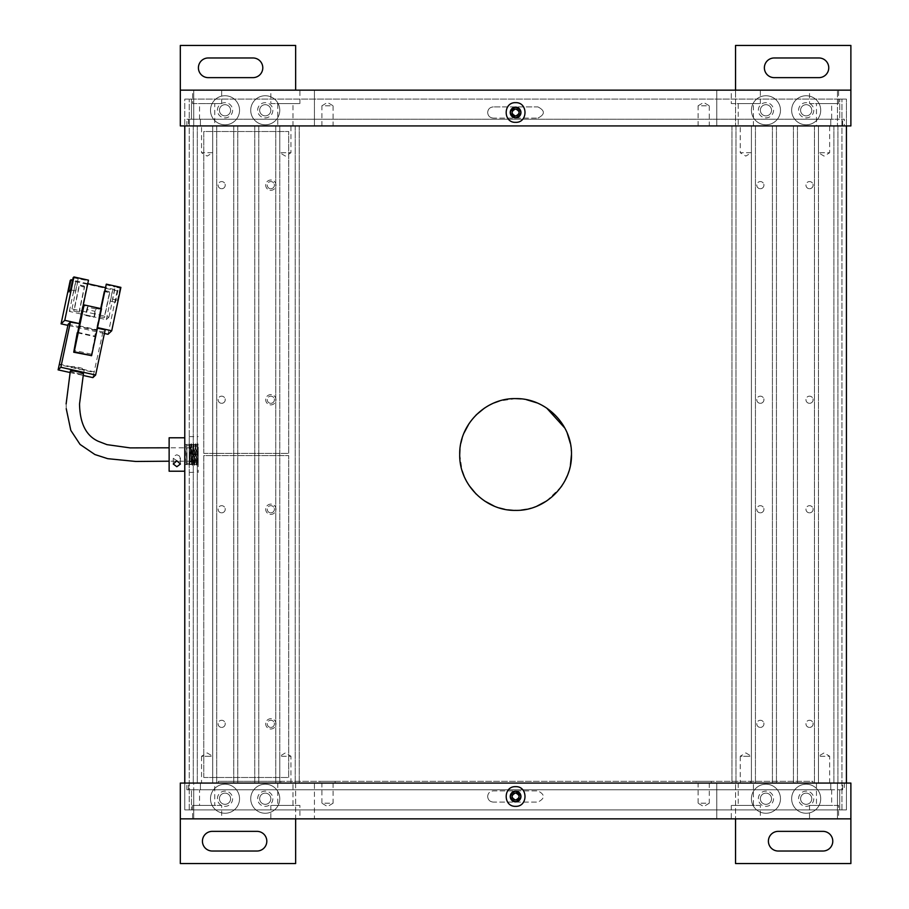 <?xml version="1.0" encoding="UTF-8"?>
<svg xmlns="http://www.w3.org/2000/svg" width="909" height="909" viewBox="0 0 909 909"><rect width="100%" height="100%" fill="white"/><g stroke="black" fill="none" stroke-linecap="round" stroke-linejoin="round"><path stroke-width="0.68" stroke-dasharray="4.54 3.41" d="M493.246 802.079C489.86 801.761 487.997 799.897 487.656 796.489C487.997 799.897 489.86 801.749 493.246 802.079L537.946 802.079L493.246 802.079M493.246 118.09C489.86 117.772 487.997 115.909 487.656 112.511C487.997 115.909 489.86 117.772 493.246 118.09L537.946 118.09L493.246 118.09M189.526 464.556C190.231 465.192 190.231 443.819 189.526 444.444L189.526 464.556L185.05 464.556L185.05 444.444C185.743 443.808 185.743 465.169 185.05 464.556M189.526 444.444L185.05 444.444M571.477 454.5L570.398 443.581M567.227 433.127L564.875 428.139M546.661 408.05L537.014 402.892M526.413 399.676L521.107 398.892M515.653 398.619L499.371 401.028M494.201 402.88L484.554 408.027M476.111 414.958L469.135 423.446M463.999 433.048L462.136 438.229M460.897 443.081L459.954 449.307M487.656 796.489C487.997 793.091 489.86 791.228 493.246 790.91L537.946 790.91C545.161 794.625 545.161 798.352 537.946 802.079C545.161 798.352 545.161 794.625 537.946 790.91L493.246 790.91C489.86 791.228 487.997 793.091 487.656 796.489M537.946 106.921C545.161 110.648 545.161 114.375 537.946 118.09C545.161 114.375 545.161 110.648 537.946 106.921L493.246 106.921L537.946 106.921M487.656 112.511C487.997 109.103 489.86 107.251 493.246 106.921C489.86 107.239 487.997 109.103 487.656 112.511M184.777 125.919L184.777 809.908L184.777 783.081L846.415 783.081L846.415 809.908L184.777 809.908L846.415 809.908L184.777 809.908L846.415 809.908L846.415 99.092L184.777 99.092L846.415 99.092L846.415 125.919L846.415 99.092L184.777 99.092L184.777 125.919L184.777 99.092L839.711 99.092L839.711 119.215L186.902 119.215L193.719 119.215L193.719 90.15L850.881 90.15L837.473 90.15L837.473 119.215L844.302 119.215L844.302 125.919L846.415 125.919L180.312 125.919L180.312 90.15L193.719 90.15L193.719 119.215L200.423 119.215L200.423 125.919L200.423 119.215L830.769 119.215L830.769 125.919L816.464 125.919L816.464 103.569L831.667 103.569L816.464 103.569M184.777 437.786L184.777 447.796M189.254 809.908L189.254 99.092L189.254 809.908M459.715 454.5L462.136 470.771M463.988 475.918L469.146 485.565M476.1 494.03L484.554 500.973M494.201 506.12L499.382 507.972M504.631 509.29L507.813 509.835M512.858 510.313L521.198 510.097M526.641 509.279L537.014 506.108M546.627 500.973L561.126 486.894M562.012 485.611L564.875 480.861M567.205 475.918L570.398 465.419M841.939 809.908L841.939 99.092L841.939 809.908M321.911 125.919L321.911 105.796L333.092 105.796L327.501 102.444L321.911 105.796L333.092 105.796L333.092 125.919L321.911 125.919L333.092 125.919M698.101 125.919L698.101 105.796L709.281 105.796L703.691 102.444L698.101 105.796L709.281 105.796L709.281 125.919L698.101 125.919L709.281 125.919M518.903 111.137A3.579 3.579 0 0 0 514.233 109.205M512.29 111.137A3.579 3.579 0 0 0 512.017 112.511M513.074 115.034A3.579 3.579 0 0 0 514.233 115.807M225.012 115.863A5.59 5.59 0 0 1 219.433 110.273A5.59 5.59 0 0 1 225.012 104.683A5.59 5.59 0 0 1 230.602 110.273A5.59 5.59 0 0 1 225.012 115.863A5.59 5.59 0 0 1 219.433 110.273A5.59 5.59 0 0 1 225.012 104.683A5.59 5.59 0 0 1 230.602 110.273A5.59 5.59 0 0 1 225.012 115.863M265.246 115.863A5.59 5.59 0 0 1 259.667 110.273A5.59 5.59 0 0 1 265.246 104.683A5.59 5.59 0 0 1 270.837 110.273A5.59 5.59 0 0 1 265.246 115.863A5.59 5.59 0 0 1 259.667 110.273A5.59 5.59 0 0 1 265.246 104.683A5.59 5.59 0 0 1 270.837 110.273A5.59 5.59 0 0 1 265.246 115.863M765.946 115.863A5.59 5.59 0 0 1 760.356 110.273A5.59 5.59 0 0 1 765.946 104.683A5.59 5.59 0 0 1 771.536 110.273A5.59 5.59 0 0 1 765.946 115.863A5.59 5.59 0 0 1 760.356 110.273A5.59 5.59 0 0 1 765.946 104.683A5.59 5.59 0 0 1 771.536 110.273A5.59 5.59 0 0 1 765.946 115.863M806.181 115.863A5.59 5.59 0 0 1 800.59 110.273A5.59 5.59 0 0 1 806.181 104.683A5.59 5.59 0 0 1 811.771 110.273A5.59 5.59 0 0 1 806.181 115.863A5.59 5.59 0 0 1 800.59 110.273A5.59 5.59 0 0 1 806.181 104.683A5.59 5.59 0 0 1 811.771 110.273A5.59 5.59 0 0 1 806.181 115.863M809.533 103.569L838.587 103.569L809.533 103.569L809.533 90.15L838.587 90.15L809.533 90.15M838.587 103.569L838.587 90.15M831.667 119.215L830.769 119.215L830.769 125.919L830.769 119.215L831.667 119.215L831.667 103.569M270.837 103.569L299.902 103.569L270.837 103.569L270.837 90.15L299.902 90.15L270.837 90.15M299.902 103.569L299.902 90.15M277.768 125.919L292.971 125.919L277.768 125.919L277.768 103.569L292.971 103.569L277.768 103.569M292.971 125.919L292.971 103.569M731.302 103.569L760.356 103.569L731.302 103.569L731.302 90.15L760.356 90.15L731.302 90.15M760.356 103.569L760.356 90.15M738.233 125.919L753.425 125.919L738.233 125.919L738.233 103.569L753.425 103.569L738.233 103.569M753.425 125.919L753.425 103.569M192.606 103.569L221.66 103.569L192.606 103.569L192.606 90.15L221.66 90.15L192.606 90.15M221.66 103.569L221.66 90.15M199.537 119.215L199.537 103.569L214.729 103.569L199.537 103.569M214.729 125.919L200.423 125.919L214.729 125.919L214.729 103.569M816.464 125.919L200.423 125.919L200.423 119.215L200.423 125.919L314.423 125.919L314.423 90.15L314.423 125.919L716.769 125.919L716.769 90.15L716.769 125.919L735.54 125.919L735.54 90.15L735.54 125.919L830.769 125.919L830.769 119.215L837.473 119.215L837.473 90.15L837.473 125.919L837.473 90.15L850.881 90.15L850.881 125.919L842.62 125.919L842.62 119.215M180.312 90.15L193.719 90.15L193.719 125.919L295.652 125.919L193.719 125.919L193.719 90.15L180.312 90.15L180.312 45.45L295.652 45.45L295.652 90.15M842.62 125.919L844.302 125.919M191.492 99.092L191.492 119.215L191.492 99.092M846.415 125.919L846.415 99.092L839.711 99.092L839.711 119.215L844.302 119.215M188.572 119.215L188.572 125.919M186.902 125.919L186.902 119.215M850.881 90.15L850.881 45.45L735.54 45.45L735.54 90.15M515.596 116.079A3.579 3.579 0 0 0 518.903 113.875M709.281 783.081L709.281 803.204L698.101 803.204L703.691 806.556L709.281 803.204L698.101 803.204L698.101 783.081L709.281 783.081L698.101 783.081M333.092 783.081L333.092 803.204L321.911 803.204L327.501 806.556L333.092 803.204L321.911 803.204L321.911 783.081L333.092 783.081L321.911 783.081M512.29 797.863A3.579 3.579 0 0 0 516.971 799.795M518.903 797.863A3.579 3.579 0 0 0 519.175 796.489M518.13 793.966A3.579 3.579 0 0 0 516.971 793.193M806.181 793.137A5.59 5.59 0 0 1 811.771 798.727A5.59 5.59 0 0 1 806.181 804.317A5.59 5.59 0 0 1 800.59 798.727A5.59 5.59 0 0 1 806.181 793.137A5.59 5.59 0 0 1 811.771 798.727A5.59 5.59 0 0 1 806.181 804.317A5.59 5.59 0 0 1 800.59 798.727A5.59 5.59 0 0 1 806.181 793.137M765.946 793.137A5.59 5.59 0 0 1 771.536 798.727A5.59 5.59 0 0 1 765.946 804.317A5.59 5.59 0 0 1 760.356 798.727A5.59 5.59 0 0 1 765.946 793.137A5.59 5.59 0 0 1 771.536 798.727A5.59 5.59 0 0 1 765.946 804.317A5.59 5.59 0 0 1 760.356 798.727A5.59 5.59 0 0 1 765.946 793.137M265.246 793.137A5.59 5.59 0 0 1 270.837 798.727A5.59 5.59 0 0 1 265.246 804.317A5.59 5.59 0 0 1 259.667 798.727A5.59 5.59 0 0 1 265.246 793.137A5.59 5.59 0 0 1 270.837 798.727A5.59 5.59 0 0 1 265.246 804.317A5.59 5.59 0 0 1 259.667 798.727A5.59 5.59 0 0 1 265.246 793.137M225.012 793.137A5.59 5.59 0 0 1 230.602 798.727A5.59 5.59 0 0 1 225.012 804.317A5.59 5.59 0 0 1 219.433 798.727A5.59 5.59 0 0 1 225.012 793.137A5.59 5.59 0 0 1 230.602 798.727A5.59 5.59 0 0 1 225.012 804.317A5.59 5.59 0 0 1 219.433 798.727A5.59 5.59 0 0 1 225.012 793.137M221.66 805.431L192.606 805.431L221.66 805.431L221.66 818.85L192.606 818.85L221.66 818.85M192.606 805.431L192.606 818.85M846.415 783.081L846.415 809.908L846.415 783.081L842.62 783.081L850.881 783.081L850.881 818.85L735.54 818.85L735.54 783.081L735.54 818.85L314.423 818.85L314.423 783.081L200.423 783.081L830.769 783.081L830.769 789.785L830.769 783.081L314.423 783.081L314.423 818.85L193.719 818.85L193.719 789.785L186.902 789.785L191.492 789.785L191.492 809.908L191.492 789.785L844.302 789.785L830.769 789.785L831.667 789.785L830.769 789.785L830.769 783.081L816.464 783.081L830.769 783.081L830.769 789.785L200.423 789.785L200.423 783.081L200.423 789.785L200.423 783.081L214.729 783.081L214.729 805.431L199.537 805.431L214.729 805.431M199.537 789.785L200.423 789.785L199.537 789.785L199.537 805.431M760.356 805.431L731.302 805.431L760.356 805.431L760.356 818.85L731.302 818.85L760.356 818.85M731.302 805.431L731.302 818.85M753.425 783.081L738.233 783.081L753.425 783.081L753.425 805.431L738.233 805.431L753.425 805.431M738.233 783.081L738.233 805.431M299.902 805.431L270.837 805.431L299.902 805.431L299.902 818.85L270.837 818.85L299.902 818.85M270.837 805.431L270.837 818.85M292.971 783.081L277.768 783.081L292.971 783.081L292.971 805.431L277.768 805.431L292.971 805.431M277.768 783.081L277.768 805.431M838.587 805.431L809.533 805.431L838.587 805.431L838.587 818.85L809.533 818.85L838.587 818.85M809.533 805.431L809.533 818.85M831.667 789.785L831.667 805.431L816.464 805.431L831.667 805.431M816.464 783.081L816.464 805.431M716.769 783.081L716.769 818.85L716.769 783.081M188.572 789.785L188.572 783.081L180.312 783.081L180.312 863.55L295.652 863.55L295.652 783.081L193.719 783.081L193.719 818.85L180.312 818.85L193.719 818.85L193.719 789.785L200.423 789.785L200.423 783.081L214.729 783.081M188.572 783.081L184.777 783.081L184.777 809.908L184.777 783.081M839.711 809.908L839.711 789.785L839.711 809.908M837.473 789.785L837.473 818.85L837.473 789.785M842.62 789.785L842.62 783.081M180.312 818.85L193.719 818.85L193.719 783.081L295.652 783.081L295.652 818.85M844.302 783.081L844.302 789.785M186.902 789.785L186.902 783.081M850.881 818.85L837.473 818.85L837.473 783.081L735.54 783.081L837.473 783.081L837.473 818.85L850.881 818.85L850.881 863.55L735.54 863.55L735.54 818.85M515.596 792.921A3.579 3.579 0 0 0 512.29 795.125M190.708 444.478L191.822 464.522L192.935 444.478L194.06 464.522L195.174 444.478L196.287 464.522L197.412 444.478L198.196 464.556L198.196 448.387L197.367 464.522L196.253 444.478L195.128 464.522L194.015 444.478L192.901 464.522L191.776 444.478L190.947 462.181L189.867 462.181L190.731 444.444L189.254 444.444L189.254 464.556L189.254 444.444M191.822 464.522L189.254 464.556M194.06 464.522L192.901 464.522M196.287 464.522L195.128 464.522M189.867 462.181L191.265 443.774L192.356 465.226L193.503 443.774L194.503 464.806L195.162 464.556M194.617 465.226L195.708 443.774L196.742 464.806L197.367 464.522M192.935 444.478L191.776 444.478M195.174 444.478L194.015 444.478M197.412 444.478L196.253 444.478M189.254 447.171L189.254 472.385L189.254 436.615L189.254 447.171L198.196 447.171L198.196 472.385L198.196 447.171M198.196 459.738L198.196 448.387M189.254 444.569L198.196 444.569M189.254 464.431L198.196 464.431M189.254 461.829L198.196 461.829M191.833 464.544L192.356 465.226L192.947 464.544M195.185 444.456L195.708 443.774L196.299 444.456M196.855 465.226L197.969 443.774M179.278 455.852L176.846 454.784L174.414 455.852L173.267 458.318L176.846 460.67L180.414 458.318L179.278 455.852M184.777 452.364L184.777 465.067L184.777 452.364M186.993 452.546L186.993 464.169L186.993 452.546M189.22 456.454L189.22 444.831L189.22 456.454M191.492 452.546L191.492 464.169L191.492 452.546M169.131 453.148L169.131 461.204L169.131 453.148M191.492 453.148L191.492 461.204L191.492 453.148M169.131 471.214L169.131 437.786M186.993 452.727L186.993 463.283L186.993 452.727M189.22 452.727L189.22 463.283L189.22 452.727M71.232 366.713A6.704 0.841 -168.1 0 0 77.333 368.872A6.704 0.841 -168.1 0 0 84.31 369.554A6.704 0.841 -168.1 0 0 84.355 369.486A6.704 0.841 -168.1 0 0 78.254 367.338A6.704 0.841 -168.1 0 0 71.277 366.657A6.704 0.841 -168.1 0 0 71.232 366.713L70.311 371.054A6.704 0.841 -168.1 0 0 76.424 373.201A6.704 0.841 -168.1 0 0 83.401 373.894A6.704 0.841 -168.1 0 0 83.435 373.826A6.704 0.841 11.9 0 1 76.788 373.281A6.704 0.841 11.9 0 1 70.311 371.077M169.131 461.147L169.131 447.796L169.131 461.147M77.617 332.842L94.638 336.625L96.013 330.115L78.617 326.251M82.196 311.151L86.378 312.071L85.673 315.457L93.934 317.298L94.65 313.912L99.433 314.98L96.684 328.001L97.524 327.615M99.433 314.98L108.932 317.161L106.319 319.638L69.357 311.423L71.981 308.946L81.969 311.094M81.605 311.014L78.856 324.036M97.411 328.16L96.684 328.001M104.501 317.548L98.99 316.673L104.501 317.548L109.807 292.38L104.592 291.221L99.286 316.389M73.765 311.06L79.288 311.935L73.765 311.06L79.083 285.892L84.298 287.051L78.981 312.219M94.65 313.912L86.378 312.071M79.117 325.786L96.502 329.649L100.763 309.469L96.195 308.458L94.434 316.832L86.162 314.991L87.934 306.617L83.367 305.606M104.399 333.478L67.925 325.365M68.152 324.252L102.933 331.99L105.16 329.876M87.753 283.71L72.64 280.063M115.409 302.299L110.409 301.186L112.534 299.175L117.534 300.288L115.409 302.299L117.965 290.141L105.16 287.585M117.965 290.141L117.181 290.891L70.22 280.449M120.886 287.38L120.09 288.13L115.091 287.017L112.534 299.175M105.774 284.665L115.091 287.017M117.534 300.288L120.09 288.13M108.023 334.285L117.181 290.891M97.161 327.535L101.138 308.685M73.14 277.688L87.957 280.699L88.491 280.177M81.537 311.071L87.957 280.699M71.981 308.946L78.39 278.563M76.015 280.813L73.447 292.959L68.448 291.846M70.572 289.835L75.572 290.948L73.447 292.959M75.572 290.948L78.14 278.802M69.357 311.423L75.765 281.051M106.319 319.638L112.727 289.267M110.409 301.186L112.966 289.028M108.932 317.161L115.341 286.789M99.365 315.037L100.729 308.594M83.708 285.892L80.231 285.119L83.81 285.801L84.298 287.051L79.378 285.608L74.061 310.776M83.81 285.801L84.594 286.767L79.288 311.935M105.444 290.732L108.921 291.505L105.444 290.732L104.296 291.494L109.512 292.664L104.205 317.832M108.921 291.505L109.512 292.664L109.023 291.414M100.694 308.594L98.99 316.673M105.546 290.641L104.342 291.459M92.9 377.61L93.991 372.406L59.21 364.668M69.993 372.508L83.083 375.428M102.933 331.99L93.991 372.406M94.513 371.906L59.733 364.179M77.742 332.296L95.127 336.16L94.638 336.625M91.116 356.101L95.127 336.16M101.501 308.765L100.763 309.469M91.332 354.169L73.936 350.306M86.139 312.31L86.73 309.492L95.002 311.332L96.195 308.458M95.706 308.924L87.434 307.083L87.934 306.617M95.002 311.332L94.4 314.15M87.434 307.083L86.73 309.492M820.713 798.727A14.533 14.533 0 0 1 806.181 813.26A14.533 14.533 0 0 1 791.648 798.727A14.533 14.533 0 0 1 806.181 784.194A14.533 14.533 0 0 1 820.713 798.727A14.533 14.533 0 0 1 806.181 813.26A14.533 14.533 0 0 1 791.648 798.727A14.533 14.533 0 0 1 806.181 784.194A14.533 14.533 0 0 1 820.713 798.727M813.782 798.727A7.602 7.602 0 0 1 806.181 806.328A7.602 7.602 0 0 1 798.579 798.727A7.602 7.602 0 0 1 806.181 791.125A7.602 7.602 0 0 1 813.782 798.727A7.602 7.602 0 0 1 806.181 806.328A7.602 7.602 0 0 1 798.579 798.727A7.602 7.602 0 0 1 806.181 791.125A7.602 7.602 0 0 1 813.782 798.727M780.479 798.727A14.533 14.533 0 0 1 765.946 813.26A14.533 14.533 0 0 1 751.413 798.727A14.533 14.533 0 0 1 765.946 784.194A14.533 14.533 0 0 1 780.479 798.727A14.533 14.533 0 0 1 765.946 813.26A14.533 14.533 0 0 1 751.413 798.727A14.533 14.533 0 0 1 765.946 784.194A14.533 14.533 0 0 1 780.479 798.727M773.548 798.727A7.602 7.602 0 0 1 765.946 806.328A7.602 7.602 0 0 1 758.345 798.727A7.602 7.602 0 0 1 765.946 791.125A7.602 7.602 0 0 1 773.548 798.727A7.602 7.602 0 0 1 765.946 806.328A7.602 7.602 0 0 1 758.345 798.727A7.602 7.602 0 0 1 765.946 791.125A7.602 7.602 0 0 1 773.548 798.727M778.24 831.36A9.84 9.84 0 0 0 768.4 841.2A9.84 9.84 0 0 0 778.24 851.029L822.94 851.029A9.84 9.84 0 0 0 832.78 841.2A9.84 9.84 0 0 0 822.94 831.36L778.24 831.36M210.49 110.273A14.533 14.533 0 0 1 225.012 95.74A14.533 14.533 0 0 1 239.544 110.273A14.533 14.533 0 0 1 225.012 124.806A14.533 14.533 0 0 1 210.49 110.273A14.533 14.533 0 0 1 225.012 95.74A14.533 14.533 0 0 1 239.544 110.273A14.533 14.533 0 0 1 225.012 124.806A14.533 14.533 0 0 1 210.49 110.273M217.41 110.273A7.602 7.602 0 0 1 225.012 102.672A7.602 7.602 0 0 1 232.613 110.273A7.602 7.602 0 0 1 225.012 117.875A7.602 7.602 0 0 1 217.41 110.273A7.602 7.602 0 0 1 225.012 102.672A7.602 7.602 0 0 1 232.613 110.273A7.602 7.602 0 0 1 225.012 117.875A7.602 7.602 0 0 1 217.41 110.273M250.725 110.273A14.533 14.533 0 0 1 265.246 95.74A14.533 14.533 0 0 1 279.779 110.273A14.533 14.533 0 0 1 265.246 124.806A14.533 14.533 0 0 1 250.725 110.273A14.533 14.533 0 0 1 265.246 95.74A14.533 14.533 0 0 1 279.779 110.273A14.533 14.533 0 0 1 265.246 124.806A14.533 14.533 0 0 1 250.725 110.273M257.645 110.273A7.602 7.602 0 0 1 265.246 102.672A7.602 7.602 0 0 1 272.848 110.273A7.602 7.602 0 0 1 265.246 117.875A7.602 7.602 0 0 1 257.645 110.273A7.602 7.602 0 0 1 265.246 102.672A7.602 7.602 0 0 1 272.848 110.273A7.602 7.602 0 0 1 265.246 117.875A7.602 7.602 0 0 1 257.645 110.273M252.952 77.64A9.84 9.84 0 0 0 262.792 67.8A9.84 9.84 0 0 0 252.952 57.971L208.252 57.971A9.84 9.84 0 0 0 198.412 67.8A9.84 9.84 0 0 0 208.252 77.64L252.952 77.64M791.648 110.273A14.533 14.533 0 0 1 806.181 95.74A14.533 14.533 0 0 1 820.713 110.273A14.533 14.533 0 0 1 806.181 124.806A14.533 14.533 0 0 1 791.648 110.273A14.533 14.533 0 0 1 806.181 95.74A14.533 14.533 0 0 1 820.713 110.273A14.533 14.533 0 0 1 806.181 124.806A14.533 14.533 0 0 1 791.648 110.273M798.579 110.273A7.602 7.602 0 0 1 806.181 102.672A7.602 7.602 0 0 1 813.782 110.273A7.602 7.602 0 0 1 806.181 117.875A7.602 7.602 0 0 1 798.579 110.273A7.602 7.602 0 0 1 806.181 102.672A7.602 7.602 0 0 1 813.782 110.273A7.602 7.602 0 0 1 806.181 117.875A7.602 7.602 0 0 1 798.579 110.273M751.413 110.273A14.533 14.533 0 0 1 765.946 95.74A14.533 14.533 0 0 1 780.479 110.273A14.533 14.533 0 0 1 765.946 124.806A14.533 14.533 0 0 1 751.413 110.273A14.533 14.533 0 0 1 765.946 95.74A14.533 14.533 0 0 1 780.479 110.273A14.533 14.533 0 0 1 765.946 124.806A14.533 14.533 0 0 1 751.413 110.273M758.345 110.273A7.602 7.602 0 0 1 765.946 102.672A7.602 7.602 0 0 1 773.548 110.273A7.602 7.602 0 0 1 765.946 117.875A7.602 7.602 0 0 1 758.345 110.273A7.602 7.602 0 0 1 765.946 102.672A7.602 7.602 0 0 1 773.548 110.273A7.602 7.602 0 0 1 765.946 117.875A7.602 7.602 0 0 1 758.345 110.273M774.218 77.64A9.84 9.84 0 0 1 764.378 67.8A9.84 9.84 0 0 1 774.218 57.971L818.918 57.971A9.84 9.84 0 0 1 828.758 67.8A9.84 9.84 0 0 1 818.918 77.64L774.218 77.64M735.54 125.919L837.473 125.919L735.54 125.919M239.544 798.727A14.533 14.533 0 0 1 225.012 813.26A14.533 14.533 0 0 1 210.49 798.727A14.533 14.533 0 0 1 225.012 784.194A14.533 14.533 0 0 1 239.544 798.727A14.533 14.533 0 0 1 225.012 813.26A14.533 14.533 0 0 1 210.49 798.727A14.533 14.533 0 0 1 225.012 784.194A14.533 14.533 0 0 1 239.544 798.727M232.613 798.727A7.602 7.602 0 0 1 225.012 806.328A7.602 7.602 0 0 1 217.41 798.727A7.602 7.602 0 0 1 225.012 791.125A7.602 7.602 0 0 1 232.613 798.727A7.602 7.602 0 0 1 225.012 806.328A7.602 7.602 0 0 1 217.41 798.727A7.602 7.602 0 0 1 225.012 791.125A7.602 7.602 0 0 1 232.613 798.727M279.779 798.727A14.533 14.533 0 0 1 265.246 813.26A14.533 14.533 0 0 1 250.725 798.727A14.533 14.533 0 0 1 265.246 784.194A14.533 14.533 0 0 1 279.779 798.727A14.533 14.533 0 0 1 265.246 813.26A14.533 14.533 0 0 1 250.725 798.727A14.533 14.533 0 0 1 265.246 784.194A14.533 14.533 0 0 1 279.779 798.727M272.848 798.727A7.602 7.602 0 0 1 265.246 806.328A7.602 7.602 0 0 1 257.645 798.727A7.602 7.602 0 0 1 265.246 791.125A7.602 7.602 0 0 1 272.848 798.727A7.602 7.602 0 0 1 265.246 806.328A7.602 7.602 0 0 1 257.645 798.727A7.602 7.602 0 0 1 265.246 791.125A7.602 7.602 0 0 1 272.848 798.727M256.974 831.36A9.84 9.84 0 0 1 266.814 841.2A9.84 9.84 0 0 1 256.974 851.029L212.274 851.029A9.84 9.84 0 0 1 202.434 841.2A9.84 9.84 0 0 1 212.274 831.36L256.974 831.36M760.356 727.427A3.579 3.579 0 0 0 763.935 723.848A3.579 3.579 0 0 0 760.356 720.269A3.579 3.579 0 0 1 763.935 723.848A3.579 3.579 0 0 1 760.356 727.427A3.579 3.579 0 0 1 756.777 723.848A3.579 3.579 0 0 1 760.356 720.269A3.579 3.579 0 0 0 756.777 723.848A3.579 3.579 0 0 0 760.356 727.427M760.356 512.835A3.579 3.579 0 0 0 763.935 509.267A3.579 3.579 0 0 0 760.356 505.688A3.579 3.579 0 0 1 763.935 509.267A3.579 3.579 0 0 1 760.356 512.835A3.579 3.579 0 0 1 756.777 509.267A3.579 3.579 0 0 1 760.356 505.688A3.579 3.579 0 0 0 756.777 509.267A3.579 3.579 0 0 0 760.356 512.835M760.356 403.312A3.579 3.579 0 0 0 763.935 399.733A3.579 3.579 0 0 0 760.356 396.165A3.579 3.579 0 0 1 763.935 399.733A3.579 3.579 0 0 1 760.356 403.312A3.579 3.579 0 0 1 756.777 399.733A3.579 3.579 0 0 1 760.356 396.165A3.579 3.579 0 0 0 756.777 399.733A3.579 3.579 0 0 0 760.356 403.312M760.356 188.731A3.579 3.579 0 0 0 763.935 185.152A3.579 3.579 0 0 0 760.356 181.573A3.579 3.579 0 0 1 763.935 185.152A3.579 3.579 0 0 1 760.356 188.731A3.579 3.579 0 0 1 756.777 185.152A3.579 3.579 0 0 1 760.356 181.573A3.579 3.579 0 0 0 756.777 185.152A3.579 3.579 0 0 0 760.356 188.731M809.533 727.427A3.579 3.579 0 0 0 813.112 723.848A3.579 3.579 0 0 0 809.533 720.269A3.579 3.579 0 0 1 813.112 723.848A3.579 3.579 0 0 1 809.533 727.427A3.579 3.579 0 0 1 805.953 723.848A3.579 3.579 0 0 1 809.533 720.269A3.579 3.579 0 0 0 805.953 723.848A3.579 3.579 0 0 0 809.533 727.427M809.533 512.835A3.579 3.579 0 0 0 813.112 509.267A3.579 3.579 0 0 0 809.533 505.688A3.579 3.579 0 0 1 813.112 509.267A3.579 3.579 0 0 1 809.533 512.835A3.579 3.579 0 0 1 805.953 509.267A3.579 3.579 0 0 1 809.533 505.688A3.579 3.579 0 0 0 805.953 509.267A3.579 3.579 0 0 0 809.533 512.835M809.533 403.312A3.579 3.579 0 0 0 813.112 399.733A3.579 3.579 0 0 0 809.533 396.165A3.579 3.579 0 0 1 813.112 399.733A3.579 3.579 0 0 1 809.533 403.312A3.579 3.579 0 0 1 805.953 399.733A3.579 3.579 0 0 1 809.533 396.165A3.579 3.579 0 0 0 805.953 399.733A3.579 3.579 0 0 0 809.533 403.312M809.533 188.731A3.579 3.579 0 0 0 813.112 185.152A3.579 3.579 0 0 0 809.533 181.573A3.579 3.579 0 0 1 813.112 185.152A3.579 3.579 0 0 1 809.533 188.731A3.579 3.579 0 0 1 805.953 185.152A3.579 3.579 0 0 1 809.533 181.573A3.579 3.579 0 0 0 805.953 185.152A3.579 3.579 0 0 0 809.533 188.731M740.244 125.919L751.413 125.919L740.244 125.919L740.244 152.746L751.413 152.746L745.823 156.098L740.244 152.746L751.413 152.746L751.413 125.919L818.475 125.919L818.475 152.746L829.644 152.746L824.065 156.098L818.475 152.746L829.644 152.746L829.644 125.919L818.475 125.919L829.644 125.919M829.644 783.081L829.644 756.254L818.475 756.254L824.065 752.902L829.644 756.254L818.475 756.254L818.475 783.081L837.916 783.081L731.972 783.081L829.644 783.081L818.475 783.081L818.475 125.919L731.972 125.919L751.413 125.919L751.413 783.081L751.413 756.254L740.244 756.254L740.244 783.081M745.823 752.902L751.413 756.254L740.244 756.254L745.823 752.902M731.972 125.919L731.972 783.081L731.972 125.919M837.916 125.919L837.916 783.081L837.916 125.919M833.894 125.919L833.894 783.081L833.894 125.919M818.475 125.919L818.475 783.081M814.453 125.919L814.453 783.081L814.453 125.919M797.466 125.919L797.466 783.081L797.466 125.919M793.443 125.919L793.443 783.081L793.443 125.919M776.445 125.919L776.445 783.081L776.445 125.919M772.423 125.919L772.423 783.081L772.423 125.919M755.436 125.919L755.436 783.081L755.436 125.919M751.413 125.919L751.413 783.081M735.995 125.919L735.995 783.081L735.995 125.919M221.66 727.427A3.579 3.579 0 0 0 225.239 723.848A3.579 3.579 0 0 0 221.66 720.269A3.579 3.579 0 0 1 225.239 723.848A3.579 3.579 0 0 1 221.66 727.427A3.579 3.579 0 0 1 218.092 723.848A3.579 3.579 0 0 1 221.66 720.269A3.579 3.579 0 0 0 218.092 723.848A3.579 3.579 0 0 0 221.66 727.427M221.66 512.835A3.579 3.579 0 0 0 225.239 509.267A3.579 3.579 0 0 0 221.66 505.688A3.579 3.579 0 0 1 225.239 509.267A3.579 3.579 0 0 1 221.66 512.835A3.579 3.579 0 0 1 218.092 509.267A3.579 3.579 0 0 1 221.66 505.688A3.579 3.579 0 0 0 218.092 509.267A3.579 3.579 0 0 0 221.66 512.835M221.66 403.312A3.579 3.579 0 0 0 225.239 399.733A3.579 3.579 0 0 0 221.66 396.165A3.579 3.579 0 0 1 225.239 399.733A3.579 3.579 0 0 1 221.66 403.312A3.579 3.579 0 0 1 218.092 399.733A3.579 3.579 0 0 1 221.66 396.165A3.579 3.579 0 0 0 218.092 399.733A3.579 3.579 0 0 0 221.66 403.312M221.66 188.731A3.579 3.579 0 0 0 225.239 185.152A3.579 3.579 0 0 0 221.66 181.573A3.579 3.579 0 0 1 225.239 185.152A3.579 3.579 0 0 1 221.66 188.731A3.579 3.579 0 0 1 218.092 185.152A3.579 3.579 0 0 1 221.66 181.573A3.579 3.579 0 0 0 218.092 185.152A3.579 3.579 0 0 0 221.66 188.731M270.837 727.427A3.579 3.579 0 0 0 274.416 723.848A3.579 3.579 0 0 0 270.837 720.269A3.579 3.579 0 0 1 274.416 723.848A3.579 3.579 0 0 1 270.837 727.427A3.579 3.579 0 0 1 267.257 723.848A3.579 3.579 0 0 1 270.837 720.269A3.579 3.579 0 0 0 267.257 723.848A3.579 3.579 0 0 0 270.837 727.427M270.837 512.835A3.579 3.579 0 0 0 274.416 509.267A3.579 3.579 0 0 0 270.837 505.688A3.579 3.579 0 0 1 274.416 509.267A3.579 3.579 0 0 1 270.837 512.835A3.579 3.579 0 0 1 267.257 509.267A3.579 3.579 0 0 1 270.837 505.688A3.579 3.579 0 0 0 267.257 509.267A3.579 3.579 0 0 0 270.837 512.835M270.837 403.312A3.579 3.579 0 0 0 274.416 399.733A3.579 3.579 0 0 0 270.837 396.165A3.579 3.579 0 0 1 274.416 399.733A3.579 3.579 0 0 1 270.837 403.312A3.579 3.579 0 0 1 267.257 399.733A3.579 3.579 0 0 1 270.837 396.165A3.579 3.579 0 0 0 267.257 399.733A3.579 3.579 0 0 0 270.837 403.312M270.837 188.731A3.579 3.579 0 0 0 274.416 185.152A3.579 3.579 0 0 0 270.837 181.573A3.579 3.579 0 0 1 274.416 185.152A3.579 3.579 0 0 1 270.837 188.731A3.579 3.579 0 0 1 267.257 185.152A3.579 3.579 0 0 1 270.837 181.573A3.579 3.579 0 0 0 267.257 185.152A3.579 3.579 0 0 0 270.837 188.731M201.548 125.919L212.717 125.919L201.548 125.919L201.548 152.746L212.717 152.746L207.138 156.098L201.548 152.746L212.717 152.746L212.717 125.919L279.779 125.919L279.779 152.746L290.96 152.746L285.369 156.098L279.779 152.746L290.96 152.746L290.96 125.919L279.779 125.919L290.96 125.919M290.96 783.081L290.96 756.254L279.779 756.254L285.369 752.902L290.96 756.254L279.779 756.254L279.779 783.081L299.22 783.081L193.276 783.081L290.96 783.081L279.779 783.081L279.779 125.919L193.276 125.919L212.717 125.919L212.717 783.081L212.717 756.254L201.548 756.254L201.548 783.081M207.138 752.902L212.717 756.254L201.548 756.254L207.138 752.902M193.276 125.919L193.276 783.081L193.276 125.919M299.22 125.919L299.22 783.081L299.22 125.919M295.198 125.919L295.198 783.081L295.198 125.919M279.779 125.919L279.779 783.081M275.757 125.919L275.757 783.081L275.757 125.919M258.77 125.919L258.77 783.081L258.77 125.919M254.747 125.919L254.747 783.081L254.747 125.919M237.76 125.919L237.76 783.081L237.76 125.919M233.738 125.919L233.738 783.081L233.738 125.919M216.74 125.919L216.74 783.081L216.74 125.919M212.717 125.919L212.717 783.081M197.298 125.919L197.298 783.081L197.298 125.919M275.984 723.848A5.136 5.136 0 0 0 270.837 718.701A5.136 5.136 0 0 0 265.701 723.848A5.136 5.136 0 0 0 270.837 728.984A5.136 5.136 0 0 0 275.984 723.848A5.136 5.136 0 0 0 270.837 718.701A5.136 5.136 0 0 0 265.701 723.848A5.136 5.136 0 0 0 270.837 728.984A5.136 5.136 0 0 0 275.984 723.848M275.984 509.267A5.136 5.136 0 0 0 270.837 504.12A5.136 5.136 0 0 0 265.701 509.267A5.136 5.136 0 0 0 270.837 514.403A5.136 5.136 0 0 0 275.984 509.267A5.136 5.136 0 0 0 270.837 504.12A5.136 5.136 0 0 0 265.701 509.267A5.136 5.136 0 0 0 270.837 514.403A5.136 5.136 0 0 0 275.984 509.267M203.775 777.49L288.721 777.49L288.721 455.614L203.775 455.614L203.775 777.49L288.721 777.49L288.721 455.614L203.775 455.614L203.775 777.49M275.984 399.733A5.136 5.136 0 0 0 270.837 394.597A5.136 5.136 0 0 0 265.701 399.733A5.136 5.136 0 0 0 270.837 404.88A5.136 5.136 0 0 0 275.984 399.733A5.136 5.136 0 0 0 270.837 394.597A5.136 5.136 0 0 0 265.701 399.733A5.136 5.136 0 0 0 270.837 404.88A5.136 5.136 0 0 0 275.984 399.733M275.984 185.152A5.136 5.136 0 0 0 270.837 180.016A5.136 5.136 0 0 0 265.701 185.152A5.136 5.136 0 0 0 270.837 190.299A5.136 5.136 0 0 0 275.984 185.152A5.136 5.136 0 0 0 270.837 180.016A5.136 5.136 0 0 0 265.701 185.152A5.136 5.136 0 0 0 270.837 190.299A5.136 5.136 0 0 0 275.984 185.152M203.775 453.386L288.721 453.386L288.721 131.51L203.775 131.51L203.775 453.386L288.721 453.386L288.721 131.51L203.775 131.51L203.775 453.386M696.089 783.081L711.293 783.081L696.089 783.081L696.089 781.297L711.293 781.297L696.089 781.297M711.293 783.081L711.293 781.297M319.923 783.081L335.126 783.081L319.923 783.081L319.923 781.297L335.126 781.297L319.923 781.297M335.126 783.081L335.126 781.297M218.319 781.297L218.319 783.081L812.896 783.081L750.311 783.081L750.311 781.297L750.311 783.081L218.319 783.081L218.319 781.297L812.896 781.297L812.896 783.081L812.896 781.297L280.904 781.297L280.904 783.081L280.904 781.297L218.319 781.297M186.993 464.169L185.231 464.624L185.231 444.376L186.55 444.376L186.55 464.624L186.993 444.831M189.663 452.455L189.663 464.624L189.663 452.455M191.038 456.545L191.038 444.376L191.038 456.545M197.401 464.556L198.196 464.556M189.254 436.615L198.196 436.615M189.254 472.385L198.196 472.385M191.265 443.774L191.822 444.456M193.503 443.774L194.06 444.456M191.231 443.774L190.72 444.456M193.469 443.774L192.947 444.456M194.583 465.226L194.072 464.544M196.821 465.226L196.31 464.544M197.935 443.774L197.423 444.456M180.425 458.318L180.425 464.01M191.492 444.831L189.22 444.831M191.492 461.204L169.131 461.204M186.993 445.717L189.22 445.717M189.22 464.169L191.492 464.169M186.993 463.283L189.22 463.283M191.492 447.796L169.131 447.796M173.267 458.318L173.267 464.01M66.13 403.937L66.243 408.675M84.355 369.486L83.435 373.826"/><path stroke-width="1.36" d="M459.715 454.5C458.988 424.583 485.701 397.903 515.573 398.619C545.536 397.903 572.193 424.56 571.477 454.5C572.204 484.383 545.548 511.097 515.63 510.381C485.724 511.085 459.022 484.542 459.715 454.5L459.954 449.307M570.398 443.581L567.227 433.127M564.875 428.139L546.661 408.05M537.014 402.892L526.413 399.676M521.107 398.892L515.653 398.619M499.371 401.028L494.201 402.88M484.554 408.027L476.111 414.958M469.135 423.446L463.999 433.048M462.136 438.229L460.897 443.081M184.777 783.081L184.777 437.786L169.131 437.786L169.131 471.214L184.777 471.214M184.777 447.796L184.777 125.919M846.415 783.081L846.415 125.919M462.136 470.771L463.988 475.918M469.146 485.565L476.1 494.03M484.554 500.973L494.201 506.12M499.382 507.972L504.631 509.29M507.813 509.835L512.858 510.313M521.198 510.097L526.641 509.279M537.014 506.108L546.627 500.973M561.126 486.894L562.012 485.611M564.875 480.861L567.205 475.918M570.398 465.419L571.477 454.5M514.233 109.205A3.579 3.579 0 0 0 512.29 111.137M512.017 112.511A3.579 3.579 0 0 0 513.074 115.034M514.233 115.807A3.579 3.579 0 0 0 515.596 116.079C510.983 113.705 510.983 111.318 515.596 108.932C520.209 111.307 520.209 113.693 515.596 116.079M515.596 122.34C503.063 122.874 503.063 102.149 515.596 102.672C528.129 102.149 528.118 122.874 515.596 122.34M515.596 107.148A5.363 5.363 0 0 0 510.233 112.511A5.363 5.363 0 0 0 515.596 117.875C522.516 114.295 522.516 110.716 515.596 107.148C508.676 110.716 508.676 114.295 515.596 117.875A5.363 5.363 0 0 0 520.959 112.511A5.363 5.363 0 0 0 515.596 107.148M850.881 125.919L180.312 125.919L180.312 90.15L850.881 90.15L850.881 125.919M518.903 113.875A3.579 3.579 0 0 0 518.903 111.137M516.971 799.795A3.579 3.579 0 0 0 518.903 797.863M519.175 796.489A3.579 3.579 0 0 0 518.13 793.966M516.971 793.193A3.579 3.579 0 0 0 515.596 792.921C520.209 795.295 520.209 797.682 515.596 800.068C510.983 797.693 510.983 795.307 515.596 792.921M515.596 786.66C528.129 786.126 528.129 806.851 515.596 806.328C503.063 806.851 503.075 786.126 515.596 786.66M515.596 801.852A5.363 5.363 0 0 0 520.959 796.489A5.363 5.363 0 0 0 515.596 791.125C508.676 794.705 508.676 798.284 515.596 801.852C522.516 798.284 522.516 794.705 515.596 791.125A5.363 5.363 0 0 0 510.233 796.489A5.363 5.363 0 0 0 515.596 801.852M180.312 783.081L850.881 783.081L850.881 818.85L180.312 818.85L180.312 783.081M512.29 795.125A3.579 3.579 0 0 0 512.29 797.863M176.846 460.84L180.425 464.01L176.846 466.726L173.267 464.01L176.846 460.84M83.446 373.804A6.704 0.841 11.9 0 1 83.435 373.826A6.704 0.841 -168.1 0 0 77.333 371.679A6.704 0.841 -168.1 0 0 70.357 370.997A6.704 0.841 -168.1 0 0 70.311 371.054A6.704 0.841 11.9 0 1 76.97 371.599A6.704 0.841 11.9 0 1 83.446 373.804L79.537 403.937C79.844 423.31 86.071 435.763 98.24 441.274L106.944 444.637L130.123 447.887L169.131 447.796M70.311 371.077A6.704 0.841 11.9 0 1 70.323 371.054L66.13 403.937M84.105 304.901L74.22 351.772L91.616 355.635L101.501 308.765L84.105 304.901L83.367 305.606L77.617 332.842M67.925 325.365L61.073 323.843L64.778 320.332L79.344 323.581L70.379 322.15L68.152 324.252L58.119 369.872L69.993 372.508M83.083 375.428L92.9 377.61L95.638 375.008L60.858 367.281L70.379 322.15M95.638 375.008L105.16 329.876L97.411 328.16M79.344 323.581L88.491 280.177L73.936 276.938L64.778 320.332M97.524 327.615L111.727 330.785L108.023 334.285L104.399 333.478M61.073 323.843L70.22 280.449L71.016 279.699L72.64 280.063M105.16 287.585L87.753 283.71M101.138 308.685L106.319 284.142L100.729 308.594M106.319 284.142L120.886 287.38L111.727 330.785M73.936 276.938L73.14 277.688L70.572 289.835L68.448 291.846L71.016 279.699M104.342 291.459L100.694 308.594M60.858 367.281L58.119 369.872M77.242 332.762L73.731 352.238L91.616 355.635M778.24 831.36A9.84 9.84 0 0 0 768.4 841.2A9.84 9.84 0 0 0 778.24 851.029L822.94 851.029A9.84 9.84 0 0 0 832.78 841.2A9.84 9.84 0 0 0 822.94 831.36L778.24 831.36M850.881 818.85L850.881 863.55L735.54 863.55L735.54 818.85M252.952 77.64A9.84 9.84 0 0 0 262.792 67.8A9.84 9.84 0 0 0 252.952 57.971L208.252 57.971A9.84 9.84 0 0 0 198.412 67.8A9.84 9.84 0 0 0 208.252 77.64L252.952 77.64M180.312 90.15L180.312 45.45L295.652 45.45L295.652 90.15M774.218 77.64A9.84 9.84 0 0 1 764.378 67.8A9.84 9.84 0 0 1 774.218 57.971L818.918 57.971A9.84 9.84 0 0 1 828.758 67.8A9.84 9.84 0 0 1 818.918 77.64L774.218 77.64M735.54 90.15L735.54 45.45L850.881 45.45L850.881 90.15M256.974 831.36A9.84 9.84 0 0 1 266.814 841.2A9.84 9.84 0 0 1 256.974 851.029L212.274 851.029A9.84 9.84 0 0 1 202.434 841.2A9.84 9.84 0 0 1 212.274 831.36L256.974 831.36M295.652 818.85L295.652 863.55L180.312 863.55L180.312 818.85M184.777 443.933L184.777 465.067M66.243 408.675L70.811 430.377L80.06 444.433L94.9 454.534L107.694 458.67L135.793 461.465L169.131 461.204"/></g></svg>
